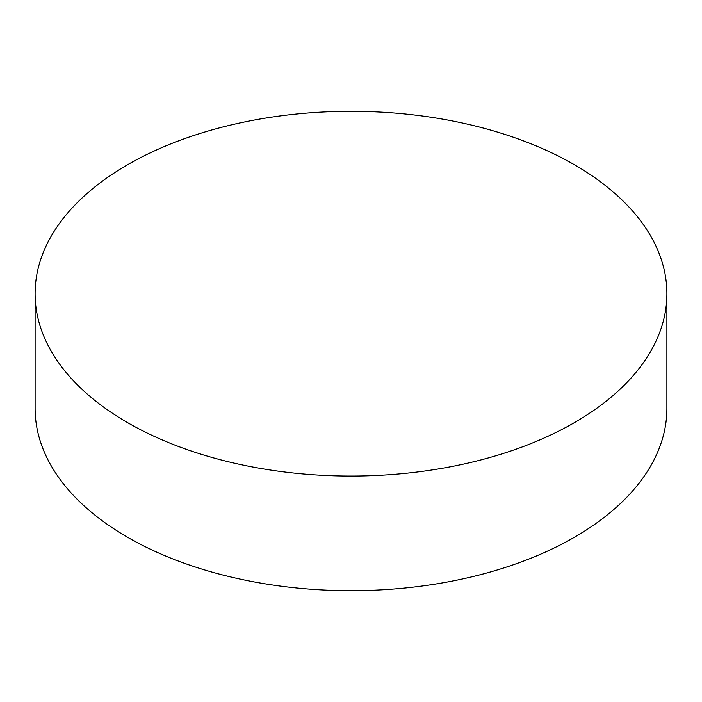 <?xml version="1.0" encoding="UTF-8"?>
<svg xmlns="http://www.w3.org/2000/svg" width="702" height="702" viewBox="0 0 702 702"><rect width="100%" height="100%" fill="white"/><g stroke="black" fill="none" stroke-linecap="round" stroke-linejoin="round"><path stroke-width="1.05" d="M35.1 293.682L35.1 408.318A315.9 182.38 0 0 0 127.624 537.284A315.9 182.38 0 0 0 471.893 576.816A315.9 182.38 0 0 0 666.9 408.318L666.9 293.682A315.9 182.38 0 0 0 574.376 164.716A315.9 182.38 0 0 0 230.107 125.184A315.9 182.38 0 0 0 35.1 293.682A315.9 182.38 0 0 0 127.624 422.648A315.9 182.38 0 0 0 471.893 462.179A315.9 182.38 0 0 0 666.9 293.682"/></g></svg>
